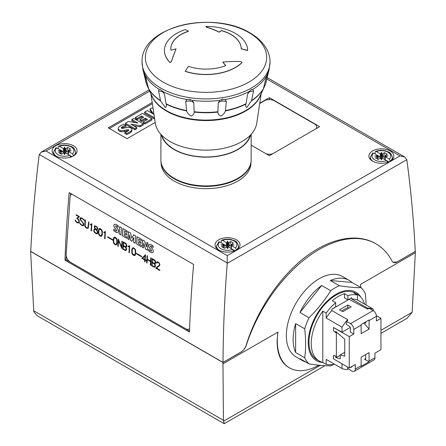 <?xml version="1.0" encoding="UTF-8"?>
<svg xmlns="http://www.w3.org/2000/svg" width="446" height="446" viewBox="0 0 446 446"><rect width="100%" height="100%" fill="white"/><g stroke="black" fill="none" stroke-linecap="round" stroke-linejoin="round"><path stroke-width="0.67" d="M250.245 135.289A44.801 25.868 180 0 1 237.707 149.404A44.801 25.868 180 0 1 192.287 155.732A44.801 25.868 180 0 1 161.814 135.289M251.154 134.324L251.154 159.852A45.124 26.052 180 0 1 237.935 178.277A45.124 26.052 180 0 1 188.758 183.925A45.124 26.052 180 0 1 160.906 159.852L160.906 134.324M161.368 134.826A45.124 26.052 0 0 0 191.78 155.832A45.124 26.052 0 0 0 237.935 149.533A45.124 26.052 0 0 0 250.691 134.826M261.178 93.777L256.718 123.297A50.883 29.375 180 0 1 223.44 148.351A50.883 29.375 180 0 1 170.049 141.521A50.883 29.375 180 0 1 155.336 123.297L150.882 93.777M241.23 48.776A128.169 104.648 -0 0 1 247.63 50.42L247.63 50.56A128.008 104.52 180 0 0 241.23 48.915A35.201 20.326 0 0 0 230.922 34.543A35.201 20.326 0 0 0 221.461 30.646A128.008 45.821 105.7 0 0 219.215 32.201A124.791 72.653 -120.4 0 0 206.03 27.022L206.03 26.888A124.952 72.754 59.6 0 1 219.215 32.067A128.169 45.877 -74.3 0 1 221.461 30.512A35.201 20.326 180 0 1 230.922 34.409A35.201 20.326 180 0 1 241.23 48.776L241.23 48.915M242.055 62.568A41.601 24.017 180 0 1 185.229 71.36L185.229 71.221A41.601 24.017 0 0 0 242.055 62.429L242.055 62.568M225.631 65.657A128.008 58.448 -111.3 0 0 222.849 62.211L222.849 62.072A128.169 58.521 68.7 0 1 225.715 65.629A35.201 20.326 180 0 1 188.429 66.376A128.169 52.327 108.4 0 0 185.229 71.221M247.63 50.42A41.601 24.017 0 0 0 235.443 33.433A41.601 24.017 0 0 0 206.03 26.403L206.03 26.888M146.728 84.695L146.578 84.266A60.623 35 180 0 1 145.981 82.231L142.921 69.504A63.711 36.784 180 0 0 143.824 72.403L145.268 75.513L148.618 88.659L150.269 92.489L146.578 84.266L143.874 72.391M166.096 104.057C166.653 106.098 166.364 107.218 165.21 107.43L160.61 100.891L158.559 91.096L159.049 89.295L160.075 89.328L162.996 91.569L164.496 94.519L166.09 104.057A60.478 34.916 180 0 0 186.662 110.915L185.687 101.582L186.863 99.525L189.494 99.224L192.248 100.361L193.793 102.836L194.155 112.074C194.127 113.986 193.107 115.313 191.089 116.055C188.753 114.639 187.275 112.927 186.662 110.915M222.56 99.224L225.197 99.525L226.373 101.582L225.392 110.915C224.784 112.927 223.307 114.639 220.971 116.055C218.947 115.313 217.927 113.986 217.904 112.074L218.261 102.836L219.806 100.361L222.56 99.224A6.4 1.355 81.2 0 0 221.918 101.125A6.4 4.516 -176.4 0 1 226.373 101.582M251.198 89.679L253.01 89.295L253.501 91.096L251.589 100.512L246.844 107.43C245.696 107.218 245.4 106.098 245.963 104.057L247.563 94.519L249.063 91.569L251.198 89.679M261.785 92.489L263.441 88.659L265.732 78.858L267.728 73.15L268.23 72.403L267.907 74.175L265.481 84.266L261.679 92.712M268.18 72.391L268.23 72.403A63.711 36.784 180 0 0 269.133 69.504L270.031 61.955A64.007 36.951 180 0 1 230.521 96.096A64.007 36.951 180 0 1 160.772 88.085A64.007 36.951 180 0 1 142.023 61.955L142.921 69.504M265.42 84.461L266.072 82.231A60.623 35 180 0 1 265.481 84.266L265.331 84.695M178.623 180.552A43.524 25.127 0 0 0 233.436 180.552M251.12 160.8A45.102 26.035 180 0 1 251.098 161.34A45.102 26.035 180 0 1 222.509 184.616A45.102 26.035 180 0 1 174.141 178.79A45.102 26.035 180 0 1 160.961 161.34A45.102 26.035 180 0 1 160.934 160.8M251.098 161.34L250.947 163.693A44.946 25.952 180 0 1 222.459 186.885A44.946 25.952 180 0 1 174.247 181.082A44.946 25.952 180 0 1 161.112 163.693L160.961 161.34M248.082 169.296A44.801 25.868 180 0 1 174.347 178.668A44.801 25.868 180 0 1 163.972 169.296M242.055 62.429A128.169 90.627 -135 0 0 240.673 61.531A124.952 98.321 154.4 0 0 222.849 62.072M171.387 61.531A124.952 25.567 -81.5 0 1 176.019 48.887A128.169 104.397 173.1 0 0 170.913 50.197A35.201 20.326 180 0 1 170.829 48.776A35.201 20.326 180 0 1 188.429 31.175A128.169 52.327 -108.4 0 0 185.229 29.62A41.601 24.017 0 0 0 164.429 50.42A41.601 24.017 0 0 0 169.998 62.429A128.169 90.627 -45 0 1 171.387 61.531L171.387 61.665A128.008 90.516 135 0 0 169.998 62.568A41.601 24.017 180 0 1 164.429 50.56A41.601 24.017 180 0 1 164.429 50.487M176.019 48.887L176.019 49.021A124.791 25.533 98.5 0 0 171.387 61.665M188.429 31.175L188.429 31.315A35.201 20.326 0 0 0 170.829 48.848M372.577 161.162A12.482 7.208 180 0 1 368.92 156.067A12.482 7.208 180 0 1 376.625 149.41A12.482 7.208 180 0 1 390.228 150.971A12.482 7.208 180 0 1 393.885 156.067A12.482 7.208 180 0 1 386.18 162.723A12.482 7.208 180 0 1 372.577 161.162M55.772 155.933A12.482 7.208 180 0 1 52.115 150.843A12.482 7.208 180 0 1 59.82 144.181A12.482 7.208 180 0 1 73.423 145.747A12.482 7.208 180 0 1 77.08 150.843A12.482 7.208 180 0 1 69.375 157.499A12.482 7.208 180 0 1 55.772 155.933M218.702 250A12.482 7.208 180 0 1 215.044 244.904A12.482 7.208 180 0 1 222.749 238.248A12.482 7.208 180 0 1 236.352 239.809A12.482 7.208 180 0 1 240.009 244.904A12.482 7.208 180 0 1 232.305 251.561A12.482 7.208 180 0 1 218.702 250M360.808 287.542A59.206 34.18 120 0 0 360.407 284.464L415.349 252.748L412.154 312.295L407.148 318.232L380.951 333.357M289.571 367.905L288.607 367.348C280.835 362.559 277.005 353.672 277.122 340.694L277.942 332.075A59.206 34.18 120 0 0 277.312 340.8A59.206 34.18 120 0 0 289.571 367.905A59.206 34.18 120 0 0 318.812 365.179M366.172 305.058L365.352 293.803A46.401 26.793 120 0 0 361.048 287.681C355.01 287.726 347.774 287.079 339.334 285.741A46.401 26.793 120 0 0 335.03 287.899A46.401 26.793 120 0 0 330.726 290.714C324.688 300.409 317.452 309.413 309.011 317.725A46.401 26.793 120 0 0 304.707 328.819C305.906 339.161 305.906 348.811 304.707 357.77A46.401 26.793 120 0 0 309.011 363.891C317.452 365.235 324.688 365.882 330.726 365.832A46.401 26.793 120 0 0 334.048 364.226M305.967 362.135A46.401 26.793 -60 0 1 302.762 360.736L295.971 356.817A46.401 26.793 -60 0 1 288.857 319.637A46.401 26.793 -60 0 1 319.174 278.744A46.401 26.793 -60 0 1 342.372 276.448L349.162 280.367A46.401 26.793 -60 0 1 351.978 282.446L361.048 287.681M339.334 285.741L330.269 280.506A46.401 26.793 -60 0 1 349.162 280.367M373.257 310.594L373.257 309.145L357.413 300.002L357.413 295.029L354.024 293.067A38.401 22.172 -60 0 1 357.608 294.477L355.345 293.173A38.401 22.172 120 0 0 336.145 295.074A38.401 22.172 120 0 0 311.057 328.914A38.401 22.172 120 0 0 316.944 359.688L319.208 360.992A38.401 22.172 -60 0 1 322.793 311.096L326.188 313.059L326.188 318.031A33.601 19.401 -60 0 1 331.846 310.533L331.846 309.184L335.693 306.965L335.693 302.672L332.298 300.715A38.401 22.172 -60 0 1 338.408 296.384A38.401 22.172 -60 0 1 344.518 293.658L347.913 295.62L347.913 299.907L351.76 297.688L351.76 299.037L367.599 308.18L367.599 309.106L368.959 308.32L373.179 310.544A4.8 2.771 60 0 1 376.424 316.337L376.424 320.942L380.951 318.332L376.379 315.696M357.413 295.029A38.401 22.172 120 0 0 347.913 295.62M357.608 294.477A38.401 22.172 -60 0 1 364.538 304.111M361.109 324.51L369.026 319.938A4.8 2.771 60 0 1 369.071 320.579L369.071 329.109L361.148 333.68L361.148 325.151A4.8 2.771 -120 0 0 361.109 324.51M346.33 321.382L346.33 324.471L349.268 326.171A1.6 0.925 60 0 1 350.4 328.128L350.4 332.047L353.795 334.009L353.795 329.399A4.8 2.771 -120 0 0 350.55 323.606L346.33 321.382L347.685 320.602L347.685 319.682L331.846 310.533M348.984 308.108L347.796 307.422L341.58 311.013M347.685 368.446L352.022 371.167A4.8 2.771 -120 0 0 354.275 371.323A4.8 2.771 -120 0 0 355.267 369.126L355.267 364.516L349.268 367.978L333.43 358.829L333.43 355.562L335.916 356.086L335.916 357.397L336.373 357.525L340.22 355.306M335.693 356.22L335.916 357.397M333.43 355.562L335.916 356.086M380.951 318.332L380.951 349.686L374.952 353.148L374.952 357.759A4.8 2.771 60 0 1 373.96 359.955L354.275 371.323M365.675 354.587L365.675 358.506A1.6 0.925 -120 0 1 365.346 359.236A1.6 0.925 -120 0 1 364.544 359.158L369.026 361.745L361.109 366.322A4.8 2.771 -120 0 0 361.148 365.726L361.148 357.196L369.071 352.624L369.071 361.154A4.8 2.771 60 0 1 369.026 361.745M335.693 357.525L340.22 358.829L340.22 354.899L344.741 356.209L344.741 339.228L335.693 331.395L335.693 332.699L333.43 330.742L333.43 327.476L342.026 332.181L350.261 327.425M333.43 327.476L349.268 336.618L353.795 334.009M364.499 322.553L365.675 323.227L365.675 321.873M335.693 332.699L335.916 331.59M350.74 367.13L351.872 366.473A1.6 0.925 60 0 1 351.543 367.209A1.6 0.925 60 0 1 350.74 367.13M363.763 322.982L369.071 329.109M349.268 336.618L349.268 367.978M347.796 305.042L351.192 306.831L342.818 311.665L339.428 309.875L347.796 305.042L347.796 307.422M340.22 354.899L344.741 352.29M350.55 323.606L373.179 310.544M331.846 309.256L349.045 299.327L367.599 309.106M336.373 357.525L336.373 331.98M342.026 363.797L342.026 368.535A33.601 19.401 120 0 0 347.685 369.5L347.685 367.064M373.257 309.145A33.601 19.401 120 0 0 367.599 308.18M347.685 319.682A33.601 19.401 120 0 0 342.026 327.174L342.026 332.181M342.026 368.535L326.188 359.392L326.188 364.365A38.401 22.172 120 0 0 334.405 364.137M351.76 299.037A33.601 19.401 -60 0 1 357.413 300.002M326.188 364.365L322.793 362.408A38.401 22.172 -60 0 1 319.208 360.992M335.693 302.672A38.401 22.172 120 0 0 326.188 313.059M344.518 293.658L344.518 297.95L347.913 299.907M326.188 318.031L342.026 327.174M322.793 311.096L322.793 362.408M302.762 360.736A46.401 26.793 -60 0 1 299.946 358.656L309.011 363.891M304.707 357.77L295.637 352.535A46.401 26.793 -60 0 1 295.637 323.584L304.707 328.819M309.011 317.725L299.946 312.49A46.401 26.793 -60 0 1 321.655 285.479L330.726 290.714M295.637 323.584L295.637 352.535M321.655 285.479L299.946 312.49M351.978 282.446L330.269 280.506M259.706 103.517L264.411 100.802A7.041 4.064 180 0 1 274.368 100.802L314.647 124.055A7.041 4.064 180 0 1 316.71 126.932A7.041 4.064 180 0 1 315.907 128.816M272.657 153.786A7.041 4.064 180 0 1 266.123 153.786M269.39 99.614L269.39 97.668L319.626 126.67L269.39 155.676L251.154 145.145M259.75 103.232L269.39 97.668M189.578 328.596A6.4 3.992 64.3 0 1 188.864 329.109A6.4 3.992 64.3 0 1 185.709 328.769L70.306 262.137A6.4 3.992 64.3 0 1 66.153 254.097L70.106 197.138A6.4 3.992 64.3 0 1 71.7 194.066M151.595 265.721L152.092 258.546L154.388 259.873L155.225 260.709L155.738 262.097L155.665 263.14L154.745 263.803L155.503 265.442L155.102 267.02L153.892 267.048L151.595 265.721L154.812 267.176M141.873 258.334L145.519 254.75L145.173 259.739L146.294 260.386L146.26 260.865L145.14 260.219L145.022 261.925L144.621 261.696L144.738 259.985L141.873 258.334L144.783 259.968L144.666 261.674L145.022 261.88M132.367 254.265L131.86 252.888L131.765 250.005L132.167 248.483L132.819 247.775L133.711 247.931L135.132 249.113L135.651 250.49L135.735 253.367L135.344 254.895L134.686 255.603L133.215 255.112L132.367 254.265L133.833 255.419L134.709 255.575M122.756 249.069L123.252 241.894L125.549 243.221L126.385 244.062L126.898 245.451L126.826 246.493L125.906 247.156L126.664 248.796L126.263 250.368L125.053 250.396L122.756 249.069L125.978 250.524M113.875 243.588L113.368 242.211L113.273 239.329L113.674 237.802L114.327 237.099L115.219 237.255L116.64 238.437L117.159 239.814L117.242 242.691L116.852 244.218L116.194 244.926L114.722 244.436L113.875 243.588L115.341 244.743L116.216 244.899M104.587 238.582L105.022 232.333L103.84 232.634L103.873 232.126L105.401 231.585L104.988 238.816L104.587 238.582L104.994 238.766M93.955 231.714L93.788 229.813L95.221 228.915L94.507 227.861L94.323 226.295L94.663 225.748L96.704 226.568L97.808 228.302L97.418 229.539L96.626 229.729L97.59 231.284L97.758 233.186L97.094 233.899L96.208 233.743L93.955 231.714L95.115 233.068L97.133 233.877M84.807 226.083L84.946 219.778L85.348 220.012L85.203 226.233L86.775 227.806L87.617 227.951L88.236 226.969L88.592 221.879L88.988 222.114L88.275 228.084L86.758 228.291L85.342 227.114L84.807 226.083L86.229 227.934L87.684 228.419M75.463 221.049L75.19 220.068L75.608 220.307L76.634 221.946L77.453 222.42L78.396 222.42L78.903 221.578L78.568 219.923L76.74 218.328L78.652 216.645L76.149 215.195L76.182 214.716L79.472 216.617L77.532 218.278L79.12 220.279L79.31 221.835L78.953 222.699L77.431 222.905L75.463 221.049L76.623 222.392L78.357 223.033M80.263 224.187L79.639 222.983L81.155 224.555L82.248 225.185L83.357 225.174L82.956 222.955L80.536 220.168L80.024 218.774L80.074 218.055L81.601 217.843L83.569 219.337L84.188 220.536L82.672 218.964L81.579 218.334L80.475 218.345L80.654 219.75L83.592 223.546L83.753 225.459L82.237 225.676L80.263 224.187L82.281 225.654L83.162 225.804M91.051 230.766L91.486 224.516L90.298 224.812L90.332 224.31L91.865 223.769L91.447 230.995L91.051 230.766L91.452 230.95M99.018 235.009L98.505 233.632L98.415 230.749L98.811 229.227L99.469 228.519L100.361 228.675L101.783 229.857L102.296 231.234L102.385 234.111L101.989 235.644L101.331 236.347L99.865 235.856L99.018 235.009L100.484 236.168L101.359 236.319M107.648 237.222L107.681 236.742L112.838 239.719L112.805 240.199L107.648 237.222L112.805 240.154M117.8 246.214L118.301 239.034L121.535 247L121.942 241.135L122.343 241.37L121.842 248.545L118.608 240.578L118.201 246.443L117.8 246.214L118.207 246.398M128.916 252.626L129.346 246.376L128.164 246.677L128.197 246.17L129.725 245.635L129.312 252.86L128.916 252.626L129.318 252.81M136.487 253.869L136.521 253.389L141.677 256.366L141.644 256.846L136.487 253.869L141.644 256.801M146.639 262.861L147.135 255.686L147.537 255.915L147.303 259.265L150.547 261.139L150.781 257.788L151.177 258.017L150.681 265.197L150.28 264.963L150.514 261.612L147.269 259.745L147.041 263.09L146.639 262.861L147.041 263.045M155.732 268.107L159.517 264.969L159.339 263.558L158.832 262.934L157.75 262.309L157.204 262.32L156.864 263.19L156.462 262.956L156.825 261.992L157.75 261.813L159.456 263.157L159.919 265.259L156.607 268.118L159.88 270.008L159.846 270.488L155.732 268.107L159.852 270.438M142.19 247.218L142.692 239.998L144.649 241.124L146.5 246.894L146.812 242.379L147.972 243.048L147.475 250.267L145.58 249.175L143.735 243.349L143.417 247.926L142.19 247.218L143.422 247.881M127.868 238.95L128.37 231.725L130.544 232.985L131.787 238.275L133.649 234.774L135.813 236.023L135.311 243.243L133.56 242.234L133.889 237.462L131.865 241.258L130.723 240.595L129.373 234.869L129.039 239.625L127.868 238.95L129.045 239.58M119.154 233.916L119.656 226.696L121.418 227.711L120.916 234.936L119.154 233.916L120.916 234.886M113.68 230.593L113.78 229.105A8.831 5.503 -115.7 0 0 115.581 230.632A2.514 1.567 -115.7 0 0 116.406 230.939A0.63 0.39 -115.7 0 0 116.478 229.913A39.365 24.541 -115.7 0 0 115.096 228.307A3.457 2.158 64.3 0 1 114.003 226.479A2.33 1.455 64.3 0 1 114.115 224.656A2.821 1.762 64.3 0 1 114.533 224.31A2.821 1.762 64.3 0 1 115.508 224.277A8.29 5.168 64.3 0 1 118.29 225.96L118.196 227.349A6.651 4.148 -115.7 0 0 116.177 225.888A1.004 0.624 -115.7 0 0 115.748 225.866A1.004 0.624 -115.7 0 0 115.687 225.905A0.502 0.312 -115.7 0 0 115.631 226.328A2.269 1.416 -115.7 0 0 116.172 227.125L117.214 228.341A3.59 2.241 64.3 0 1 118.29 230.192A2.481 1.55 64.3 0 1 118.173 232.082A3.05 1.901 64.3 0 1 117.711 232.472A3.05 1.901 64.3 0 1 116.713 232.522A10.866 6.774 64.3 0 1 113.68 230.593L113.724 230.571A10.866 6.774 -115.7 0 0 116.757 232.505L116.713 232.522M122.834 228.53L127.288 231.1L127.199 232.394L124.506 230.838L124.389 232.483L126.742 233.843L126.658 235.075L124.306 233.721L124.189 235.421L126.881 236.977L126.787 238.326L122.332 235.756L122.834 228.53M137.162 236.804L141.611 239.374L141.521 240.667L138.829 239.112L138.717 240.756L141.07 242.111L140.981 243.349L138.628 241.988L138.511 243.689L141.204 245.244L141.109 246.593L136.66 244.023L137.162 236.804M148.574 250.741L148.674 249.253A8.831 5.503 -115.7 0 0 150.475 250.775A2.514 1.567 -115.7 0 0 151.3 251.081A0.63 0.39 -115.7 0 0 151.372 250.055A39.365 24.541 -115.7 0 0 149.99 248.455A3.457 2.158 64.3 0 1 148.897 246.621A2.33 1.455 64.3 0 1 149.009 244.804A2.821 1.762 64.3 0 1 149.427 244.453A2.821 1.762 64.3 0 1 150.402 244.419A8.29 5.168 64.3 0 1 153.184 246.108L153.09 247.497A6.651 4.148 -115.7 0 0 151.071 246.03A1.004 0.624 -115.7 0 0 150.642 246.014A1.004 0.624 -115.7 0 0 150.581 246.047A0.502 0.312 -115.7 0 0 150.525 246.471A2.269 1.416 -115.7 0 0 151.066 247.274L152.108 248.483A3.59 2.241 64.3 0 1 153.184 250.34A2.481 1.55 64.3 0 1 153.067 252.23A3.05 1.901 64.3 0 1 152.604 252.614A3.05 1.901 64.3 0 1 151.607 252.67A10.866 6.774 64.3 0 1 148.574 250.741L148.618 250.719A10.866 6.774 -115.7 0 0 151.651 252.648L151.607 252.67M154.957 263.341L155.113 261.127L152.46 259.254L152.259 262.125L154.138 263.207L154.957 263.341L155.269 262.872M155.314 262.85L155.336 261.902M155.381 261.88L155.113 261.127M155.158 261.105L154.338 260.336M154.729 266.691L154.879 264.478L152.225 262.599L152.025 265.47L153.903 266.557L154.729 266.691L155.035 266.223M155.08 266.201L155.102 265.253M155.147 265.231L154.879 264.478M154.924 264.456L154.104 263.686M155.046 263.826L154.745 263.803M154.383 260.319L152.46 259.254M154.149 263.664L152.225 262.599M152.131 258.569L151.64 265.699M142.631 258.273L144.772 259.511L145.028 255.82L142.631 258.273M145.028 255.82L144.772 259.511M145.14 260.219L146.26 260.815M145.441 254.705L141.923 258.312M135.406 252.129L134.909 249.414L133.694 248.416L132.986 248.299L132.562 248.762L132.094 251.237L132.59 253.952L134.519 255.067L135.339 253.111L135.238 250.306M135.283 250.284L134.909 249.414M134.954 249.392L134.24 248.734M134.285 248.712L133.694 248.416M133.744 248.4L132.986 248.299M134.519 255.067L135.339 253.111M135.383 253.088L135.45 252.107M132.841 247.781L132.211 248.461L131.737 251.014L132.412 254.242M126.123 246.694L126.274 244.475L123.62 242.602L123.419 245.473L125.298 246.56L126.123 246.694L126.43 246.225M126.474 246.203L126.497 245.255M126.541 245.233L126.274 244.475M126.318 244.458L125.499 243.689M125.889 250.044L126.04 247.825L123.386 245.952L123.185 248.823L125.07 249.911L125.889 250.044L126.196 249.57M126.24 249.548L126.263 248.6M126.307 248.578L126.04 247.825M126.09 247.803L125.265 247.039M126.207 247.179L125.906 247.156M125.543 243.667L123.62 242.602M125.309 247.017L123.386 245.952M123.297 241.916L122.801 249.052M116.913 241.453L116.417 238.738L114.494 237.623L113.674 239.58L113.769 242.384L114.773 243.956L116.027 244.391L116.846 242.434L116.746 239.63M116.791 239.608L116.417 238.738M116.462 238.716L115.748 238.058M115.793 238.036L115.202 237.74M115.252 237.724L114.494 237.623M116.027 244.391L116.846 242.434M116.891 242.412L116.958 241.431M114.349 237.105L113.719 237.785L113.245 240.338L113.92 243.566M105.407 231.591L104.481 232.11M105.022 232.333L104.637 238.56M103.918 232.126L103.885 232.611L104.565 232.6M97.356 228.653L97.239 227.644L96.604 227.008L95.6 226.423L94.719 226.64L94.864 227.767L95.767 228.993L96.888 229.183L97.39 228.179M97.434 228.157L97.239 227.644M97.289 227.627L96.604 227.008M96.648 226.986L95.6 226.423M95.645 226.406L94.926 226.312M97.362 232.845L97.239 231.385L96.029 229.595L94.953 229.467L94.178 230.158L94.474 231.942L96.174 233.23L97.111 233.247L97.423 232.031M97.468 232.009L97.239 231.385M97.289 231.363L96.799 230.532M96.843 230.51L96.029 229.595M96.074 229.573L95.784 229.456M95.829 229.434L94.953 229.467M96.626 229.729L97.139 229.701M97.15 229.038L97.401 228.631M97.156 233.23L97.412 232.823M94.753 228.926L93.833 229.79L94 231.691M94.691 225.754L94.318 226.981L95.221 228.915M88.631 221.907L87.895 227.789M84.991 219.806L84.851 226.061M87.94 227.767L87.617 227.951M76.221 214.743L76.194 215.173L78.652 216.645M75.251 220.101L75.508 221.026M78.697 216.622L76.784 218.306L78.613 219.9L78.948 221.556L78.396 222.42M80.743 218.189L82.716 218.941L84.155 220.469M79.722 223.028L80.308 224.165M80.72 217.693L80.118 218.033L80.308 219.616L83.24 223.401L83.402 225.158L83.084 225.33M91.865 223.775L90.945 224.293M91.486 224.516L91.096 230.744M90.376 224.31L90.343 224.795L91.029 224.784M102.056 232.873L101.56 230.158L99.631 229.043L98.811 231L98.912 233.804L99.915 235.376L101.17 235.811L101.989 233.855L101.889 231.05M101.933 231.028L101.56 230.158M101.604 230.136L100.891 229.478M100.935 229.456L100.344 229.166M100.389 229.144L99.631 229.043M101.17 235.811L101.989 233.855M102.034 233.832L102.101 232.851M99.486 228.525L98.856 229.205L98.388 231.758L99.062 234.986M107.72 236.765L107.692 237.2M118.608 240.578L121.847 248.5M118.341 239.056L117.844 246.192M121.987 241.163L121.535 247M129.73 245.635L128.81 246.153M129.346 246.376L128.961 252.603M128.242 246.17L128.208 246.655L128.888 246.644M136.56 253.417L136.532 253.846M147.269 259.745L150.558 261.596L150.33 264.941L150.687 265.147M147.18 255.709L146.684 262.839M150.82 257.81L150.547 261.139M157.148 261.813L156.825 261.992M157.204 262.32L158.876 262.911L159.389 263.536L159.562 264.946L155.777 268.085M156.869 261.969L156.507 262.939L156.869 263.146M143.735 243.349L145.625 249.152L147.475 250.223M142.737 240.02L142.235 247.195M146.857 242.401L146.5 246.894M133.889 237.462L133.56 242.234M129.373 234.869L130.767 240.572L131.888 241.219M128.409 231.753L127.913 238.928M133.677 234.791L131.787 238.275M133.605 242.211L135.311 243.198M119.695 226.724L119.199 233.894M118.196 227.287A6.651 4.148 -115.7 0 0 116.222 225.866L116.177 225.888M116.222 225.866A1.004 0.624 -115.7 0 0 115.793 225.843A1.004 0.624 -115.7 0 0 115.77 225.854M116.757 232.505A3.05 1.901 -115.7 0 0 117.733 232.461M113.825 229.149L113.724 230.571M116.54 230.911L116.584 230.889A0.63 0.39 -115.7 0 0 116.757 230.582L116.713 230.604M116.757 230.582A0.725 0.452 -115.7 0 0 116.523 229.891L116.478 229.913M116.523 229.891A39.365 24.541 -115.7 0 0 115.14 228.285L115.096 228.307M114.555 224.299A2.821 1.762 -115.7 0 0 114.159 224.633A2.33 1.455 -115.7 0 0 114.048 226.457L114.003 226.479M114.048 226.457A3.457 2.158 -115.7 0 0 115.14 228.285M126.658 235.031L124.306 233.721M126.792 238.275L122.332 235.756M122.382 235.733L122.879 228.558M127.199 232.349L124.506 230.838M140.986 243.299L138.628 241.988M141.114 246.549L136.66 244.023M136.705 244.001L137.201 236.826M141.527 240.617L138.829 239.112M153.09 247.43A6.651 4.148 -115.7 0 0 151.116 246.014L151.071 246.03M151.116 246.014A1.004 0.624 -115.7 0 0 150.687 245.991A1.004 0.624 -115.7 0 0 150.664 246.002M151.651 252.648A3.05 1.901 -115.7 0 0 152.627 252.603M148.719 249.297L148.618 250.719M151.456 251.048A0.63 0.39 -115.7 0 0 151.651 250.724L151.607 250.747M151.651 250.724A0.725 0.452 -115.7 0 0 151.417 250.033L151.372 250.055M151.417 250.033A39.365 24.541 -115.7 0 0 150.034 248.433L149.99 248.455M149.449 244.447A2.821 1.762 -115.7 0 0 149.053 244.782A2.33 1.455 -115.7 0 0 148.942 246.599L148.897 246.621M148.942 246.599A3.457 2.158 -115.7 0 0 150.034 248.433M188.976 329.053A6.4 3.992 -115.7 0 0 189.087 329.003A6.4 3.992 -115.7 0 0 189.572 328.696M324.95 365.687L224.176 423.7L36.973 315.617L33.846 311.715L33.74 310.773L30.612 251.438L222.961 362.487L241.175 351.978A7.995 4.616 120 0 0 246.304 345.243A113.607 65.595 -60 0 1 375.978 243.828A113.607 65.595 -60 0 1 392.034 261.088A7.995 4.616 120 0 0 393.171 262.309A7.995 4.616 120 0 0 397.169 261.913L415.388 251.393L415.349 252.748M393.132 262.287L397.141 261.897L415.265 251.427C413.676 220.029 410.855 189.45 406.808 159.701L404.806 157.042L267.193 77.593M223.022 362.414C223.184 330.007 224.578 296.997 227.209 263.391L227.226 255.647L45.999 151.016L41.194 152.164L39.192 154.84C35.145 187.632 32.324 219.817 30.735 251.399L223.022 362.414L241.147 351.955C243.483 350.489 245.161 348.231 246.186 345.176C256.506 311.475 278.533 278.254 303.849 258.228C329.187 238.32 356.465 232.661 375.259 243.416L375.978 243.828M224.176 423.7L223.44 420.299L222.961 362.487M223 363.797L277.942 332.075M376.273 151.534L380.271 153.848A1.6 0.925 0 0 0 380.661 154.009L381.402 152.259L382.144 154.009A1.6 0.925 0 0 0 382.534 153.848L384.569 152.671L387.284 154.238L385.249 155.414A1.6 0.925 0 0 0 384.965 155.637L388.003 156.067L384.965 156.496A1.6 0.925 0 0 0 385.249 156.719L389.247 159.027A9.377 5.413 0 0 0 388.031 152.237A9.377 5.413 0 0 0 376.273 151.534L375.521 151.417L375.119 152.131L375.064 153.976M381.402 152.259L381.402 154.238L380.661 154.009L381.402 158.447L381.402 154.238L382.144 154.009L381.402 158.447M377.567 155.42L379.368 156.457L380.444 158.297M382.361 158.297L383.404 156.524L384.569 152.671M383.404 156.524L384.865 157.366M384.965 156.496L384.792 159.59L384.965 155.637L385.444 156.423M388.767 161.887L386.543 160.599L387.685 162.522M389.247 159.027L390.406 161.056M379.368 156.457L377.94 157.282M377.556 156.719A1.6 0.925 0 0 0 377.846 156.496L374.802 156.067L377.846 155.637A1.6 0.925 0 0 0 377.556 155.414L373.558 153.106A9.377 5.413 0 0 0 374.774 159.891A9.377 5.413 0 0 0 386.531 160.593L382.534 158.285A1.6 0.925 0 0 0 382.144 158.124L381.402 159.874L380.661 158.124A1.6 0.925 0 0 0 380.271 158.285L378.236 159.462L375.521 157.895L377.556 156.719L377.556 159.071M377.366 156.423L377.846 155.637L378.013 159.334L377.846 156.496M381.402 159.874L381.402 159.06L382.144 158.124M380.661 158.124L381.402 159.06M372.951 161.368A10.972 6.333 0 0 1 370.431 157.17L372.655 153.073L373.558 153.106M59.469 146.31L63.466 148.618A1.6 0.925 0 0 0 63.856 148.786L64.598 147.029L65.339 148.786A1.6 0.925 0 0 0 65.729 148.618L67.764 147.442L70.479 149.009L68.444 150.185A1.6 0.925 0 0 0 68.16 150.413L71.198 150.843L68.16 151.266A1.6 0.925 0 0 0 68.444 151.495L72.442 153.803A9.377 5.413 0 0 0 71.226 147.013A9.377 5.413 0 0 0 59.469 146.31L58.716 146.193L58.314 146.907L58.259 148.747M64.598 147.029L64.598 149.014L63.856 148.786L64.598 153.223L64.598 149.014L65.339 148.786L64.598 153.223M60.762 150.19L62.563 151.233L63.639 153.073M65.556 153.073L66.599 151.294L67.764 147.442M66.599 151.294L68.06 152.136M68.16 151.266L67.987 154.366L68.16 150.413L68.639 151.2M71.962 156.657L69.738 155.375M72.442 153.803L73.601 155.832M62.563 151.233L61.135 152.058M69.727 155.37L65.729 153.062A1.6 0.925 0 0 0 65.339 152.894L64.598 154.65L63.856 152.894A1.6 0.925 0 0 0 63.466 153.062L61.431 154.238L58.716 152.671L60.751 151.495A1.6 0.925 0 0 0 61.041 151.266L58.002 150.843L61.041 150.413A1.6 0.925 0 0 0 60.751 150.185L56.753 147.877A9.377 5.413 0 0 0 57.969 154.667A9.377 5.413 0 0 0 69.727 155.37L70.881 157.293M60.561 151.2L61.041 150.413L61.208 154.11M61.202 154.104L61.041 151.266M64.598 154.65L64.598 153.837L65.339 152.894M63.856 152.894L64.598 153.837M56.146 156.145A10.972 6.333 0 0 1 53.626 151.947L55.85 147.849L56.753 147.877M222.398 240.377L226.395 242.685A1.6 0.925 0 0 0 226.785 242.853L227.527 241.096L228.268 242.853A1.6 0.925 0 0 0 228.659 242.685L230.694 241.509L233.409 243.076L231.374 244.252A1.6 0.925 0 0 0 231.084 244.48L234.122 244.904L231.084 245.333A1.6 0.925 0 0 0 231.374 245.556L235.371 247.87A9.377 5.413 0 0 0 234.156 241.08A9.377 5.413 0 0 0 222.398 240.377L221.645 240.255L221.244 240.974L221.188 242.814M227.527 241.096L227.527 243.081L226.785 242.853L227.527 247.285L227.527 243.081L228.268 242.853L227.527 247.285M223.686 244.257L225.492 245.3L226.568 247.134M228.486 247.134L229.528 245.361L230.694 241.509M229.528 245.361L230.983 246.203M231.084 245.333L230.916 248.428L231.084 244.48L231.563 245.267M234.886 250.724L232.667 249.442M235.371 247.87L236.525 249.899M225.492 245.3L224.065 246.12M232.656 249.437L228.659 247.129A1.6 0.925 0 0 0 228.268 246.961L227.527 248.717L226.785 246.961A1.6 0.925 0 0 0 226.395 247.129L224.36 248.305L221.64 246.733L223.68 245.556A1.6 0.925 0 0 0 223.964 245.333L220.926 244.904L223.964 244.48A1.6 0.925 0 0 0 223.68 244.252L219.677 241.944A9.377 5.413 0 0 0 220.898 248.734A9.377 5.413 0 0 0 232.656 249.437L233.81 251.36M223.485 245.267L223.964 244.48L224.137 248.177L223.964 245.333M227.527 248.717L227.527 247.898L228.268 246.961M226.785 246.961L227.527 247.898M219.075 250.206A10.972 6.333 0 0 1 216.555 246.008L218.78 241.916L219.677 241.944M136.76 127.606L136.76 128.743L134.932 129.797L134.932 128.66L125.454 123.185L128.437 121.468L137.847 122.973L131.838 119.5L133.767 118.391L143.244 123.86L140.167 125.638L130.823 124.178L136.76 127.606L134.932 128.66M143.244 123.86L143.244 125.003L140.167 126.776L133.538 125.744M140.167 126.776L140.167 125.638M134.932 129.797L125.454 124.328L125.454 123.185M135.11 122.533L131.838 120.643L131.838 119.5M154.606 118.441L154.071 118.748L144.593 113.278L144.593 112.136L147.347 110.547L153.614 114.165L150.012 109.008L151.813 107.971L153.067 108.261M154.071 118.748L154.071 117.61L144.593 112.136M154.444 117.393L154.071 117.61M152.276 113.39L150.012 110.151L150.012 109.008M146.494 120.024L145.329 119.35L141.627 121.485L140.005 120.548L140.005 119.411L143.707 117.27L141.477 115.982L137.24 118.43L135.467 117.404L142.469 113.362L151.952 118.837L144.944 122.879L143.25 121.897L147.487 119.456L145.329 118.207L141.627 120.348L140.005 119.411M141.627 121.485L141.627 120.348M145.329 119.35L145.329 118.207M151.952 118.837L151.952 119.974L144.944 124.021L143.25 123.04L143.25 121.897M144.944 124.021L144.944 122.879M142.72 117.844L141.477 117.125L141.477 115.982M141.477 117.125L137.24 119.573L137.24 118.43M137.24 119.573L135.467 118.547L135.467 117.404M131.871 129.479L131.871 130.622A4.443 2.564 180 0 1 131.152 132.022A13.045 7.532 180 0 1 126.658 134.497L126.658 133.354L124.841 132.306A10.47 6.043 0 0 0 128.42 130.672A1.578 0.909 0 0 0 128.788 130.093A1.578 0.909 0 0 0 128.782 130.026A0.792 0.457 0 0 0 128.247 129.669A3.568 2.063 0 0 0 126.731 129.836L124.256 130.371A5.653 3.261 180 0 1 120.877 130.533A3.908 2.258 180 0 1 118.385 129.117A4.8 2.771 180 0 1 118.212 128.387A4.8 2.771 180 0 1 118.926 126.932A17.099 9.873 180 0 1 123.949 124.295L125.9 125.421A13.893 8.022 0 0 0 122.405 126.731A3.953 2.28 0 0 0 121.34 127.595A0.992 0.574 0 0 0 121.267 127.807A0.992 0.574 0 0 0 121.557 128.214A1.143 0.658 0 0 0 122.683 128.37A61.944 35.764 0 0 0 125.962 127.651A5.441 3.139 180 0 1 129.318 127.467A3.668 2.119 180 0 1 131.721 128.822A4.443 2.564 180 0 1 131.871 129.479A4.443 2.564 180 0 1 131.152 130.879A13.045 7.532 180 0 1 126.658 133.354M125.9 125.421L125.9 126.564A13.893 8.022 0 0 0 122.405 127.874L122.405 126.731M122.405 127.874A3.953 2.28 0 0 0 121.747 128.297M126.658 134.497L124.841 133.443L124.841 132.306M128.247 130.795L128.247 129.669M128.219 130.812A3.568 2.063 0 0 0 126.731 130.973L126.731 129.836M126.731 130.973L124.256 131.514L124.256 130.371M124.256 131.514A5.653 3.261 180 0 1 120.877 131.67L120.877 130.533M120.877 131.67A3.908 2.258 180 0 1 118.385 130.26L118.385 129.117M118.385 130.26A4.8 2.771 180 0 1 118.212 129.524L118.212 128.387M152.376 103.689L109.404 128.498M155.208 122.438L127.054 138.689L108.272 127.846L152.197 102.485M189.45 332.03L64.988 260.174A1269.305 732.839 -60 0 1 69.152 192.594L193.609 264.45A1269.305 732.839 120 0 0 189.45 332.03M189.489 330.988L65.997 259.689L64.988 260.174M65.997 259.689L66.259 255.898M70.44 195.593L70.591 193.425M266.847 79.014L400.006 155.894L404.806 157.042M260.564 95.07A55.75 32.184 180 0 1 221.874 119.249A55.75 32.184 180 0 1 166.609 111.149A55.75 32.184 180 0 1 151.489 95.07M261.724 92.623L259.973 96.314A55.928 32.29 180 0 1 166.481 110.63A55.928 32.29 180 0 1 152.08 96.314L150.335 92.623M248.907 32.597A60.634 35.005 180 0 1 248.907 82.109A60.634 35.005 180 0 1 163.152 82.109A60.634 35.005 180 0 1 163.152 32.597A60.634 35.005 180 0 1 248.907 32.597M158.559 91.096A6.4 4.282 170.5 0 1 162.617 91.954A6.4 4.282 170.5 0 1 164.228 93.593M185.681 101.582A6.4 4.516 176.4 0 1 190.141 101.125A6.4 4.516 176.4 0 1 193.793 102.836M190.141 101.125A6.4 1.355 98.8 0 0 189.494 99.224M247.831 93.593A6.4 4.282 -170.5 0 1 249.437 91.954A6.4 4.282 -170.5 0 1 253.501 91.096M267.199 74.426A6.4 3.875 -167.8 0 1 267.907 74.175M186.863 99.525A63.711 36.784 180 0 1 162.996 91.569M219.806 100.361A63.711 36.784 180 0 1 192.248 100.361M249.063 91.569A63.711 36.784 180 0 1 225.197 99.525M266.786 75.513A63.711 36.784 180 0 1 253.01 89.295M263.324 89.016A60.478 34.916 180 0 1 251.449 100.891M245.963 104.057A60.478 34.916 180 0 1 225.392 110.915M217.904 112.074A60.478 34.916 180 0 1 194.155 112.074M160.61 100.891A60.478 34.916 180 0 1 148.735 89.016M159.049 89.295A63.711 36.784 180 0 1 145.268 75.513M263.441 88.659A60.623 35 180 0 1 251.589 100.512M246.019 103.728A60.623 35 180 0 1 225.492 110.569M218.261 102.836A6.4 4.516 -176.4 0 1 221.918 101.125M217.877 111.745A60.623 35 180 0 1 194.177 111.745M186.567 110.569A60.623 35 180 0 1 166.04 103.728M160.465 100.512A60.623 35 180 0 1 148.618 88.659M144.153 74.175A6.4 3.875 167.8 0 1 144.861 74.426M145.981 82.231L146.634 84.461M360.775 297.042A39.477 22.791 120 0 0 336.145 294.198A39.477 22.791 120 0 0 309.084 334.149A39.477 22.791 120 0 0 322.865 362.447M364.544 359.158L365.675 358.506M355.267 369.126L361.148 365.726M369.071 361.154L374.952 357.759M369.071 320.579L376.424 316.337M353.795 329.399L361.148 325.151M33.74 310.773L223.44 420.299M223.502 421.214L320.312 365.319M380.951 330.313L412.154 312.295M380.271 153.848L380.271 158.023M382.534 158.023L382.534 153.848M385.249 159.858L385.249 156.719M390.401 160.956A10.972 6.333 0 0 0 392.374 157.17C390.529 151.233 388.41 152.287 385.394 150.826C381.949 150.051 378.66 150.252 375.521 151.417M63.466 148.618L63.466 152.8M65.729 152.8L65.729 148.618M68.444 154.628L68.444 151.495M73.596 155.726A10.972 6.333 0 0 0 75.569 151.947C73.724 146.004 71.605 147.057 68.589 145.597C65.149 144.827 61.855 145.022 58.716 146.193M60.751 151.495L60.751 153.848M226.395 242.685L226.395 246.867M228.659 246.867L228.659 242.685M231.374 248.695L231.374 245.556M236.525 249.793A10.972 6.333 0 0 0 238.499 246.008C236.653 240.071 234.535 241.124 231.519 239.664C228.073 238.894 224.784 239.089 221.645 240.255M223.68 245.556L223.68 247.909M131.152 132.022L131.152 130.879M121.34 128.019L121.34 127.595M45.999 151.016L149.666 91.162M400.006 155.894L227.226 255.647M227.209 263.391L406.808 159.701M227.226 262.973L39.259 154.45M142.023 61.955C140.819 25.94 213.495 10.247 249.961 32.898C257.476 37.208 263.023 42.543 266.596 48.909C268.86 53.057 270.008 57.406 270.031 61.955M266.072 82.231L269.133 69.504M316.71 128.353L316.71 126.932M370.431 157.17L370.336 159.4M392.374 157.17L392.469 159.4M53.626 151.947L53.531 154.171M75.569 151.947L75.664 154.171M216.555 246.008L216.461 248.238M238.499 246.008L238.593 248.238M149.081 89.875L41.194 152.164"/></g></svg>
